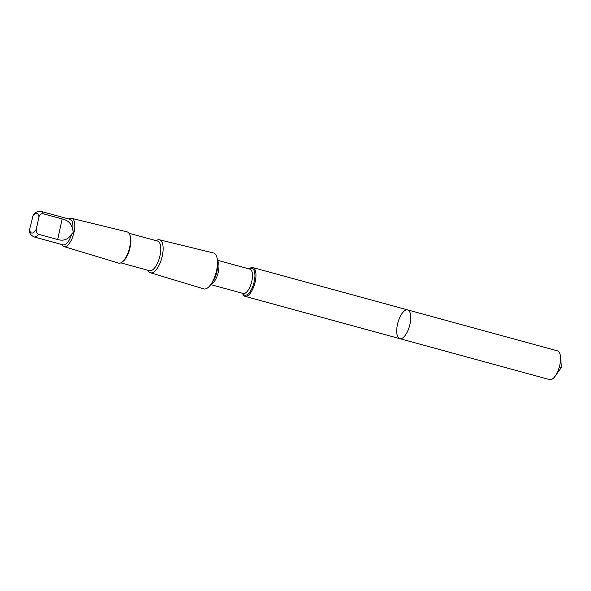 <?xml version="1.0" encoding="UTF-8"?>
<svg xmlns="http://www.w3.org/2000/svg" width="591" height="591" viewBox="0 0 591 591"><rect width="100%" height="100%" fill="white"/><g stroke="black" fill="none" stroke-linecap="round" stroke-linejoin="round"><path stroke-width="0.89" d="M410.346 322.258A14.901 6.036 105.3 0 1 399.797 338.65A14.901 6.036 105.3 0 1 397.906 322.686A14.901 6.036 105.3 0 1 407.657 309.906A14.901 6.036 105.3 0 1 410.346 322.258A14.901 6.036 105.3 0 1 399.797 338.65L549.623 379.614A14.901 6.036 -74.7 0 0 555.193 376.12A14.901 6.036 -74.7 0 0 560.172 363.214A14.901 6.036 -74.7 0 0 560.504 356.705A14.901 6.036 -74.7 0 0 557.483 350.862L407.657 309.906A14.901 6.036 105.3 0 1 410.346 322.258M72.966 230.364L72.604 229.921C71.843 223.967 68.364 220.303 62.166 218.951L43.04 213.72C40.934 213.61 39.567 214.725 38.932 217.06L36.28 229.219C35.874 231.606 36.635 233.305 38.548 234.302L57.674 239.532C63.784 241.254 68.467 239.37 71.74 233.888C73.343 232.773 73.631 231.45 72.604 229.921A13.231 5.363 -74.7 0 0 70.152 219.364L40.956 211.386C36.044 210.381 33.347 215.198 33.066 215.575L29.616 229.493A10.091 4.085 -74.7 0 0 36.28 229.219M242.517 293.291A14.901 6.036 -74.7 0 0 245.006 296.335A14.901 6.036 -74.7 0 0 255.556 279.935A14.901 6.036 -74.7 0 0 252.867 267.59A14.901 6.036 -74.7 0 0 249.173 268.942M148.09 270.316A17.095 6.929 -74.7 0 0 150.491 272.769L203.732 288.896A18.616 7.543 -74.7 0 0 211.157 284.005A18.616 7.543 -74.7 0 0 216.986 268.44A18.616 7.543 -74.7 0 0 217.451 260.986A18.616 7.543 -74.7 0 0 213.55 252.992L159.511 239.791A17.095 6.929 -74.7 0 0 156.187 240.685M150.491 272.769A17.095 6.929 -74.7 0 0 162.665 253.975A17.095 6.929 -74.7 0 0 159.511 239.791M120.83 262.862L149.493 270.7A15.359 6.22 -74.7 0 0 160.36 253.798A15.359 6.22 -74.7 0 0 157.59 241.062L128.934 233.231M61.966 244.563A14.627 5.925 -74.7 0 0 63.976 246.565L118.547 263.091A16.186 6.56 -74.7 0 0 121.864 262.264L122.64 261.71A15.359 6.22 -74.7 0 0 130.434 245.612A15.359 6.22 -74.7 0 0 129.902 235.144L129.518 234.272A16.186 6.56 -74.7 0 0 127.08 231.871L71.688 218.338A14.627 5.925 -74.7 0 0 68.948 219.039M121.864 262.264A16.186 6.56 -74.7 0 0 130.072 245.302A16.186 6.56 -74.7 0 0 129.518 234.272M63.976 246.565A14.627 5.925 -74.7 0 0 74.392 230.483A14.627 5.925 -74.7 0 0 71.688 218.338M29.616 229.493L29.735 232.123C29.757 233.792 31.168 235.388 33.975 236.91L63.171 244.896A13.231 5.363 -74.7 0 0 71.74 233.888M559.249 367.299L561.45 367.395L560.504 356.705M43.04 213.72A13.231 5.363 -74.7 0 0 40.956 211.386M38.932 217.06A10.091 4.085 -74.7 0 0 32.269 217.333M242.849 293.38A13.837 5.607 -74.7 0 0 249.084 292.981A13.837 5.607 -74.7 0 0 254.544 279.935A13.837 5.607 -74.7 0 0 249.505 269.031M210.736 284.603L243.211 293.483A12.625 5.112 -74.7 0 0 252.143 279.595A12.625 5.112 -74.7 0 0 249.867 269.127L217.392 260.254M210.965 284.278A12.625 5.112 -74.7 0 0 218.611 270.427A12.625 5.112 -74.7 0 0 217.429 260.646M211.157 284.005L212.959 281.323A13.837 5.607 -74.7 0 0 217.296 269.755A13.837 5.607 -74.7 0 0 217.643 264.207L217.451 260.986M33.975 236.91A13.231 5.363 -74.7 0 0 38.548 234.302M57.674 239.532L62.166 218.951M561.45 367.395L555.193 376.12M245.006 296.335L399.797 338.65M252.867 267.59L407.657 309.906"/></g></svg>
